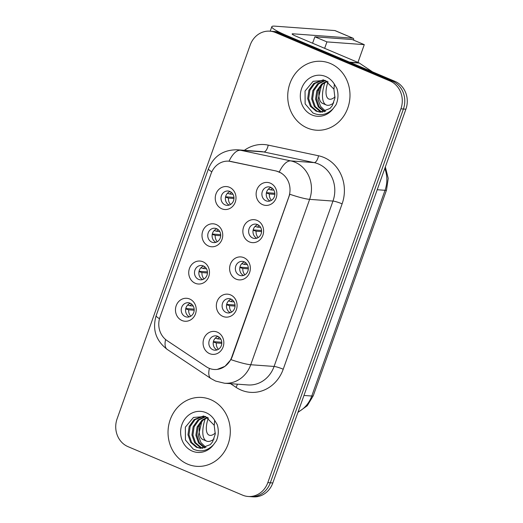 <?xml version="1.0" encoding="UTF-8"?>
<svg xmlns="http://www.w3.org/2000/svg" width="523" height="523" viewBox="0 0 523 523"><rect width="100%" height="100%" fill="white"/><g stroke="black" fill="none" stroke-linecap="round" stroke-linejoin="round"><path stroke-width="0.78" d="M208.533 246.039A11.513 10.375 94.2 0 1 202.721 231.199A11.513 10.375 94.2 0 1 216.195 224.53A11.513 10.375 94.2 0 1 222.014 239.364A11.513 10.375 94.2 0 1 208.533 246.039M216.627 228.695A7.191 6.485 -85.8 0 0 214.757 228.244A7.191 6.485 -85.8 0 0 207.919 233.892A7.191 6.485 -85.8 0 0 211.841 242.142A7.191 6.485 -85.8 0 0 213.704 242.594A7.191 6.485 -85.8 0 0 220.549 236.952A7.191 6.485 -85.8 0 0 216.627 228.695M195.275 283.283A11.513 10.375 94.2 0 1 189.457 268.443A11.513 10.375 94.2 0 1 202.937 261.775A11.513 10.375 94.2 0 1 208.749 276.608A11.513 10.375 94.2 0 1 195.275 283.283M203.362 265.939A7.191 6.485 -85.8 0 0 201.499 265.488A7.191 6.485 -85.8 0 0 194.654 271.136A7.191 6.485 -85.8 0 0 198.577 279.387A7.191 6.485 -85.8 0 0 200.446 279.838A7.191 6.485 -85.8 0 0 207.285 274.196A7.191 6.485 -85.8 0 0 203.362 265.939M182.011 320.527A11.513 10.375 94.2 0 1 176.199 305.687A11.513 10.375 94.2 0 1 189.672 299.012A11.513 10.375 94.2 0 1 195.491 313.852A11.513 10.375 94.2 0 1 182.011 320.527M190.104 303.183A7.191 6.485 -85.8 0 0 188.234 302.732A7.191 6.485 -85.8 0 0 181.389 308.38A7.191 6.485 -85.8 0 0 185.319 316.631A7.191 6.485 -85.8 0 0 187.182 317.082A7.191 6.485 -85.8 0 0 194.026 311.44A7.191 6.485 -85.8 0 0 190.104 303.183M221.798 208.795A11.513 10.375 94.2 0 1 215.979 193.955A11.513 10.375 94.2 0 1 229.46 187.286A11.513 10.375 94.2 0 1 235.272 202.12A11.513 10.375 94.2 0 1 221.798 208.795M229.891 191.451A7.191 6.485 -85.8 0 0 228.021 191A7.191 6.485 -85.8 0 0 221.177 196.648A7.191 6.485 -85.8 0 0 225.099 204.898A7.191 6.485 -85.8 0 0 226.969 205.349A7.191 6.485 -85.8 0 0 233.814 199.708A7.191 6.485 -85.8 0 0 229.891 191.451M249.412 241.914A11.513 10.375 94.2 0 1 243.594 227.074A11.513 10.375 94.2 0 1 257.074 220.399A11.513 10.375 94.2 0 1 262.886 235.239A11.513 10.375 94.2 0 1 249.412 241.914M257.499 224.57A7.191 6.485 -85.8 0 0 255.636 224.119A7.191 6.485 -85.8 0 0 248.791 229.76A7.191 6.485 -85.8 0 0 252.714 238.017A7.191 6.485 -85.8 0 0 254.583 238.468A7.191 6.485 -85.8 0 0 261.422 232.82A7.191 6.485 -85.8 0 0 257.499 224.57M236.148 279.158A11.513 10.375 94.2 0 1 230.336 264.318A11.513 10.375 94.2 0 1 243.81 257.643A11.513 10.375 94.2 0 1 249.628 272.483A11.513 10.375 94.2 0 1 236.148 279.158M244.241 261.814A7.191 6.485 -85.8 0 0 242.371 261.363A7.191 6.485 -85.8 0 0 235.527 267.005A7.191 6.485 -85.8 0 0 239.449 275.261A7.191 6.485 -85.8 0 0 241.319 275.713A7.191 6.485 -85.8 0 0 248.164 270.064A7.191 6.485 -85.8 0 0 244.241 261.814M222.89 316.402A11.513 10.375 94.2 0 1 217.071 301.562A11.513 10.375 94.2 0 1 230.545 294.887A11.513 10.375 94.2 0 1 236.363 309.727A11.513 10.375 94.2 0 1 222.89 316.402M230.976 299.058A7.191 6.485 -85.8 0 0 229.113 298.607A7.191 6.485 -85.8 0 0 222.268 304.249A7.191 6.485 -85.8 0 0 226.191 312.506A7.191 6.485 -85.8 0 0 228.054 312.957A7.191 6.485 -85.8 0 0 234.899 307.308A7.191 6.485 -85.8 0 0 230.976 299.058M209.625 353.646A11.513 10.375 94.2 0 1 203.807 338.806A11.513 10.375 94.2 0 1 217.287 332.131A11.513 10.375 94.2 0 1 223.099 346.971A11.513 10.375 94.2 0 1 209.625 353.646M217.718 336.302A7.191 6.485 -85.8 0 0 215.849 335.851A7.191 6.485 -85.8 0 0 209.004 341.493A7.191 6.485 -85.8 0 0 212.926 349.75A7.191 6.485 -85.8 0 0 214.796 350.201A7.191 6.485 -85.8 0 0 221.641 344.552A7.191 6.485 -85.8 0 0 217.718 336.302M262.67 204.67A11.513 10.375 94.2 0 1 256.858 189.829A11.513 10.375 94.2 0 1 270.332 183.155A11.513 10.375 94.2 0 1 276.151 197.995A11.513 10.375 94.2 0 1 262.67 204.67M270.764 187.326A7.191 6.485 -85.8 0 0 268.894 186.874A7.191 6.485 -85.8 0 0 262.056 192.516A7.191 6.485 -85.8 0 0 265.978 200.773A7.191 6.485 -85.8 0 0 267.841 201.224A7.191 6.485 -85.8 0 0 274.686 195.576A7.191 6.485 -85.8 0 0 270.764 187.326M215.914 242.339A7.191 6.485 94.2 0 1 212.122 235.265A7.191 6.485 94.2 0 1 216.908 228.826M202.656 279.583A7.191 6.485 94.2 0 1 198.864 272.509A7.191 6.485 94.2 0 1 203.643 266.07M189.391 316.827A7.191 6.485 94.2 0 1 185.6 309.753A7.191 6.485 94.2 0 1 190.385 303.314M229.179 205.094A7.191 6.485 94.2 0 1 225.387 198.021A7.191 6.485 94.2 0 1 230.172 191.581M256.793 238.207A7.191 6.485 94.2 0 1 253.001 231.14A7.191 6.485 94.2 0 1 257.78 224.694M243.528 275.451A7.191 6.485 94.2 0 1 239.737 268.384A7.191 6.485 94.2 0 1 244.522 261.938M230.264 312.695A7.191 6.485 94.2 0 1 226.472 305.628A7.191 6.485 94.2 0 1 231.258 299.182M217.006 349.939A7.191 6.485 94.2 0 1 213.214 342.872A7.191 6.485 94.2 0 1 217.993 336.426M270.051 200.963A7.191 6.485 94.2 0 1 266.259 193.896A7.191 6.485 94.2 0 1 271.045 187.45M276.046 171.034A19.423 17.501 94.2 0 1 278.968 171.956A19.423 17.501 94.2 0 1 288.781 196.994L231.807 357A19.423 17.501 94.2 0 1 214.11 369.48A19.423 17.501 94.2 0 1 206.337 366.786L167.092 340.63A19.423 17.501 94.2 0 1 160.005 317.062L211.07 173.656A19.423 17.501 94.2 0 1 228.773 161.169A19.423 17.501 94.2 0 1 230.885 161.47L276.497 171.067L281.557 173.198M330.346 63.486A34.531 31.119 -85.8 0 0 321.384 61.315A34.531 31.119 -85.8 0 0 288.539 88.413A34.531 31.119 -85.8 0 0 307.367 128.024A34.531 31.119 -85.8 0 0 316.33 130.201A34.531 31.119 -85.8 0 0 349.174 103.103A34.531 31.119 -85.8 0 0 330.346 63.486A34.531 31.119 -85.8 0 0 321.384 61.315A34.531 31.119 -85.8 0 0 288.539 88.413A34.531 31.119 -85.8 0 0 307.367 128.024A34.531 31.119 -85.8 0 0 316.33 130.201A34.531 31.119 -85.8 0 0 349.174 103.103A34.531 31.119 -85.8 0 0 330.346 63.486M210.658 399.624A34.531 31.119 -85.8 0 0 201.695 397.454A34.531 31.119 -85.8 0 0 168.844 424.552A34.531 31.119 -85.8 0 0 187.672 464.163A34.531 31.119 -85.8 0 0 196.635 466.333A34.531 31.119 -85.8 0 0 229.486 439.242A34.531 31.119 -85.8 0 0 210.658 399.624A34.531 31.119 -85.8 0 0 201.695 397.454A34.531 31.119 -85.8 0 0 168.844 424.552A34.531 31.119 -85.8 0 0 187.672 464.163A34.531 31.119 -85.8 0 0 196.635 466.333A34.531 31.119 -85.8 0 0 229.486 439.242A34.531 31.119 -85.8 0 0 210.658 399.624M211.822 171.832A25.182 3.19 19.6 0 1 208.468 168.766C213.77 156.024 223.386 149.696 237.311 149.794A28.778 25.928 94.2 0 1 240.443 150.238L290.762 160.894A28.778 25.928 94.2 0 1 295.096 162.254A28.778 25.928 94.2 0 1 309.636 199.355A25.182 3.19 -160.4 0 1 289.814 194.249L232.114 357.019L230.924 359.628L224.995 366.309L217.228 369.408M269.868 31.171L274.843 31.537A21.58 19.449 -85.8 0 1 280.446 32.89L394.996 81.372A21.58 19.449 -85.8 0 1 405.9 109.196L272.797 482.977A21.58 19.449 -85.8 0 1 253.132 496.85L250.641 496.667A21.58 19.449 -85.8 0 0 270.313 482.794L403.41 109.013A21.58 19.449 -85.8 0 0 392.505 81.189L277.955 32.707A21.58 19.449 -85.8 0 0 272.359 31.354A21.58 19.449 -85.8 0 1 277.955 32.707L392.505 81.189A21.58 19.449 -85.8 0 1 403.41 109.013L270.313 482.794A21.58 19.449 -85.8 0 1 250.641 496.667L248.157 496.484A21.58 19.449 -85.8 0 0 267.822 482.611L400.919 108.83A21.58 19.449 -85.8 0 0 390.014 81.006L275.471 32.524A21.58 19.449 -85.8 0 0 269.868 31.171A21.58 19.449 -85.8 0 0 250.203 45.037L117.1 418.825A21.58 19.449 -85.8 0 0 128.004 446.649L242.554 495.131A21.58 19.449 -85.8 0 0 248.157 496.484M230.924 359.628A25.182 3.19 19.6 0 0 250.746 364.734L309.636 199.355L332.968 201.067A28.778 25.928 -85.8 0 0 318.429 163.967A28.778 25.928 -85.8 0 0 314.101 162.607L263.782 151.951L240.443 150.238A25.182 10.839 102 0 0 229.048 161.189L276.497 171.067M272.313 188.273A7.917 7.132 -85.8 0 0 270.796 189.921L273.875 190.15M268.319 189.163L270.796 189.921M274.83 193.275L266.449 192.66M274.843 194.36L269.358 193.955L266.37 193.039M269.358 193.955A7.917 7.132 -85.8 0 0 271.43 200.335M231.441 192.405A7.917 7.132 -85.8 0 0 229.924 194.053L232.996 194.281M227.446 193.294L229.924 194.053M233.958 197.406L225.576 196.792M233.971 198.492L228.486 198.086L225.498 197.171M228.486 198.086A7.917 7.132 -85.8 0 0 230.558 204.467M259.055 225.518A7.917 7.132 -85.8 0 0 257.538 227.165L260.611 227.394M255.061 226.407L257.538 227.165M261.565 230.519L253.184 229.904M261.585 231.604L256.1 231.199L253.106 230.283M256.1 231.199A7.917 7.132 -85.8 0 0 258.166 237.579M245.79 262.762A7.917 7.132 -85.8 0 0 244.274 264.409L247.353 264.638M241.796 263.651L244.274 264.409M248.307 267.763L239.926 267.148M248.32 268.848L242.835 268.443L239.848 267.528M242.835 268.443A7.917 7.132 -85.8 0 0 244.908 274.823M232.526 300.006A7.917 7.132 -85.8 0 0 231.009 301.653L234.088 301.882M228.531 300.895L231.009 301.653M235.043 305.007L226.662 304.393M235.056 306.092L229.577 305.687L226.583 304.772M229.577 305.687A7.917 7.132 -85.8 0 0 231.643 312.068M219.268 337.25A7.917 7.132 -85.8 0 0 217.751 338.897L220.824 339.126M215.273 338.139L217.751 338.897M221.778 342.251L213.397 341.637M221.798 343.336L216.313 342.931L213.319 342.016M216.313 342.931A7.917 7.132 -85.8 0 0 218.379 349.312M218.176 229.649A7.917 7.132 -85.8 0 0 216.659 231.297L219.738 231.526M214.182 230.538L216.659 231.297M220.693 234.65L212.312 234.036M220.706 235.736L215.228 235.33L212.233 234.415M215.228 235.33A7.917 7.132 -85.8 0 0 217.293 241.711M204.918 266.893A7.917 7.132 -85.8 0 0 203.401 268.541L206.474 268.77M200.924 267.783L203.401 268.541M207.428 271.895L199.047 271.28M207.448 272.98L201.963 272.575L198.969 271.659M201.963 272.575A7.917 7.132 -85.8 0 0 204.029 278.955M191.653 304.138A7.917 7.132 -85.8 0 0 190.137 305.785L193.216 306.014M187.659 305.027L190.137 305.785M194.17 309.139L185.789 308.524M194.183 310.224L188.698 309.819L185.711 308.903M188.698 309.819A7.917 7.132 -85.8 0 0 190.771 316.199M333.694 88.91L325.156 80.352L313.14 81.313L305.053 91.015L305.138 103.868L312.97 113.001C320.318 116.237 327.032 114.805 333.105 108.699L336.06 104.724C338.303 99.363 338.577 93.924 336.89 88.394L334.341 84.164L333.942 89.57L334.949 97.938L332.262 105.731L329.967 108.496L320.154 112.157L316.114 111.151L310.355 106.254L307.674 98.605L308.884 90.257L313.748 83.458L323.273 79.829M324.149 111.785L318.259 106.836L315.578 99.187L316.788 90.839L321.652 84.033L326.888 81.111M324.652 111.641L319.122 106.725L316.565 99.259L317.775 90.91L322.639 84.111L327.346 81.366M322.142 112.144L320.063 111.438L314.303 106.548L311.63 98.893L312.839 90.551L317.696 83.745L325.038 80.313M322.639 112.085L321.057 111.517L315.291 106.62L312.617 98.965L313.826 90.623L318.684 83.817L325.502 80.483M320.651 112.184L317.101 111.222L311.342 106.326L308.662 98.677L309.871 90.329L314.735 83.53L323.685 79.921M325.639 111.294L320.638 106.457L318.069 99.586L321.54 85.131M213.999 425.049L205.461 416.491L193.445 417.452L185.358 427.154L185.443 440.006L193.275 449.139C200.623 452.375 207.337 450.944 213.41 444.838L216.365 440.863C218.607 435.502 218.882 430.056 217.195 424.532L214.646 420.302L214.247 425.709L215.26 434.077L212.567 441.87L210.272 444.635L200.459 448.296L196.419 447.289L190.66 442.393L187.979 434.744L189.189 426.395L194.053 419.596L203.584 415.968M204.454 447.923L198.563 442.974L195.883 435.326L197.093 426.977L201.956 420.172L207.193 417.249M204.957 447.78L199.433 442.863L196.87 435.398L198.08 427.049L202.944 420.25L207.651 417.504M202.447 448.283L200.374 447.577L194.615 442.68L191.934 435.031L193.144 426.683L198.001 419.884L205.343 416.452M202.944 448.224L201.362 447.649L195.602 442.759L192.922 435.103L194.131 426.761L198.995 419.956L205.807 416.622M200.956 448.322L197.406 447.361L191.647 442.465L188.973 434.816L190.182 426.467L195.04 419.668L203.99 416.06M205.951 447.433L200.943 442.595L198.374 435.724L201.845 421.263M350.018 62.394A3.596 3.243 -85.8 0 0 349.514 62.126L286.473 35.44A28.778 3.648 -160.4 0 1 271.81 26.706A28.778 3.648 -160.4 0 1 274.804 26.15L334.857 30.556A3.596 1.491 -67.1 0 1 335.066 30.609L353.149 38.264A3.596 1.491 112.9 0 0 352.947 38.212L292.893 33.805A7.191 0.915 19.6 0 0 292.141 33.943A7.191 0.915 19.6 0 0 295.809 36.126L358.85 62.806A3.596 3.243 94.2 0 1 359.353 63.08L372.533 71.867M353.679 40.153A3.596 1.491 112.9 0 0 353.149 38.264M357.941 62.427L364.276 44.645L326.934 41.899L324.646 48.332M364.276 44.645L352.214 39.539L314.879 36.8L312.591 43.232M326.934 41.899L314.879 36.8M328.065 81.81A17.985 7.459 112.9 0 0 328.039 81.882A17.985 7.459 112.9 0 0 328.81 99.01A17.985 7.459 112.9 0 0 335.034 96.86M319.259 89.289A24.463 10.146 112.9 0 0 322.665 103.443L326.287 104.979A24.463 10.146 112.9 0 0 333.733 102.894M324.96 82.477A24.463 10.146 112.9 0 0 326.287 104.979M208.37 417.949A17.985 7.459 112.9 0 0 208.344 418.014A17.985 7.459 112.9 0 0 209.115 435.149A17.985 7.459 112.9 0 0 215.339 432.998M199.564 425.428A24.463 10.146 112.9 0 0 202.976 439.582L206.592 441.111A24.463 10.146 112.9 0 0 214.038 439.032M205.264 418.616A24.463 10.146 112.9 0 0 206.592 441.111M230.885 161.47L231.336 161.502M283.224 369.225A7.191 0.915 19.6 0 0 274.085 366.446L332.968 201.067A7.191 0.915 19.6 0 1 342.114 203.846L283.224 369.225A35.969 32.413 94.2 0 1 241.11 390.08A35.969 32.413 94.2 0 1 236.056 387.353L230.525 383.666M247.863 384.941A28.778 25.928 -85.8 0 0 274.085 366.446L250.746 364.734A28.778 25.928 94.2 0 1 224.524 383.228L247.863 384.941M279.308 171.969A25.182 10.839 102 0 1 290.762 160.894L314.101 162.607A7.191 3.099 -78 0 0 318.52 155.769A35.969 32.413 94.2 0 1 342.114 203.846M159.495 318.71A25.182 3.19 -160.4 0 1 156.161 315.657L208.468 168.766M165.588 339.505A25.182 9.728 123.7 0 0 167.229 349.423C155.834 340.623 152.141 329.372 156.161 315.657M209.383 368.388A25.182 9.728 123.7 0 0 210.965 378.567L167.229 349.423M244.359 150.31A35.969 32.413 94.2 0 1 268.201 145.113L318.52 155.769M267.822 482.611L272.797 482.977M400.919 108.83L405.9 109.196M390.014 81.006L394.996 81.372M275.471 32.524L280.446 32.89M268.201 145.113A7.191 3.099 -78 0 1 263.782 151.951A28.778 25.928 -85.8 0 0 260.644 151.507L237.311 149.794M237.357 384.17A7.191 2.778 -56.3 0 1 236.056 387.353M298.084 411.974A28.778 25.928 -85.8 0 0 311.767 396.022L385.02 190.307A28.778 25.928 -85.8 0 0 384.791 168.471M377.22 189.731L385.02 190.307A14.389 1.824 19.6 0 0 386.517 190.032L313.264 395.748L307.282 405.717L297.927 412.405M313.264 395.748A14.389 1.824 19.6 0 1 311.767 396.022L303.968 395.453M334.341 84.164A20.58 18.547 -85.8 0 0 325.705 76.528A20.58 18.547 -85.8 0 0 301.614 88.459A20.58 18.547 -85.8 0 0 312.009 114.988A20.58 18.547 -85.8 0 0 333.105 108.699M214.646 420.302A20.58 18.547 -85.8 0 0 206.01 412.667A20.58 18.547 -85.8 0 0 181.919 424.598A20.58 18.547 -85.8 0 0 192.314 451.127A20.58 18.547 -85.8 0 0 213.41 444.838M292.638 34.525L292.893 33.805M349.514 62.126L358.85 62.806M352.947 38.212L334.857 30.556M359.353 63.08L350.188 62.407M228.773 161.169L229.192 161.202M210.965 378.567L215.62 381.077L224.524 383.228M385.333 166.942L388.223 178.35L386.517 190.032M270.214 31.197L271.81 26.706"/></g></svg>
